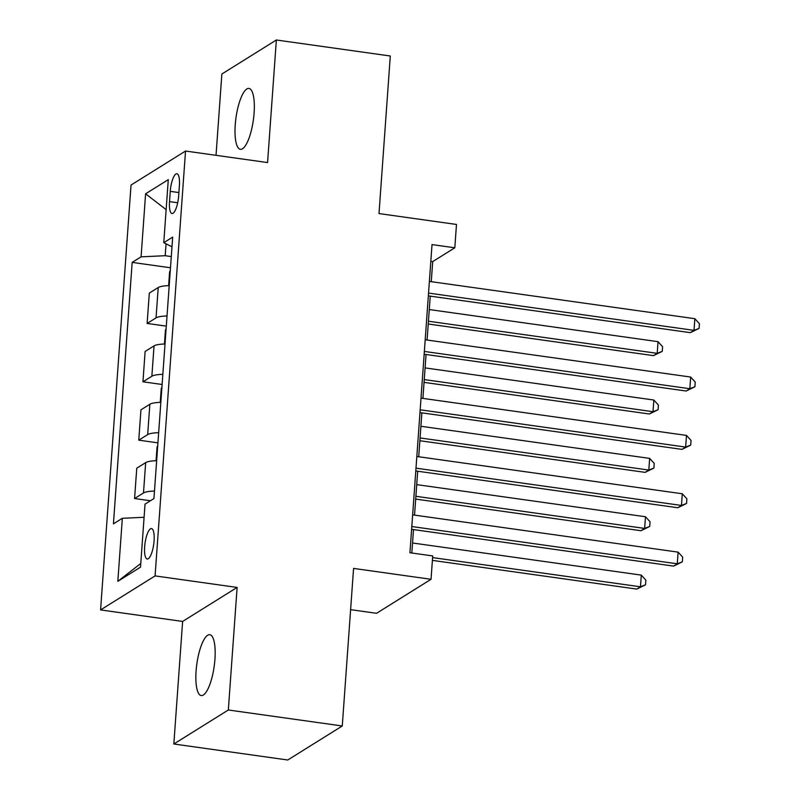 <?xml version="1.0" encoding="UTF-8"?>
<svg xmlns="http://www.w3.org/2000/svg" width="800" height="800" viewBox="0 0 800 800"><rect width="100%" height="100%" fill="white"/><g stroke="black" fill="none" stroke-linecap="round" stroke-linejoin="round"><path stroke-width="1.2" d="M214.94 659.25A30.73 8.76 -82 0 0 209.79 634.7A30.73 8.76 -82 0 0 196.09 671.01A30.73 8.76 -82 0 0 201.24 695.56A30.73 8.76 -82 0 0 214.94 659.25M254.1 112.99A30.73 8.76 -82 0 0 248.94 88.44A30.73 8.76 -82 0 0 235.24 124.75A30.73 8.76 -82 0 0 240.4 149.3A30.73 8.76 -82 0 0 254.1 112.99M154.07 540.86A15.36 4.38 -82 0 0 151.5 528.58A15.36 4.38 -82 0 0 144.65 546.74A15.36 4.38 -82 0 0 147.22 559.01A15.36 4.38 -82 0 0 154.07 540.86M350.61 609.66L376.55 613.3L431.04 579.29L432.72 555.94L409.93 552.74L432.02 244.6L454.81 247.8L456.48 224.45L379 213.57L390.3 56L276.36 40L221.86 74.02L216.03 155.32M173.83 744L287.77 760L342.27 725.98L228.33 709.99L237.12 587.43L155.08 575.91L100.58 609.92L182.62 621.44L173.83 744L228.33 709.99M155.08 575.91L185.53 151.04L131.03 185.05L100.58 609.92M170.26 191.34L169.53 201.62A14.88 4.24 -82 0 0 172.02 213.51A14.88 4.24 -82 0 0 178.66 195.92L179.39 185.64A14.88 4.24 -82 0 0 176.9 173.76A14.88 4.24 -82 0 0 170.26 191.34L178.9 192.56M166.06 243.83L165.21 255.71L141.09 256.83L132.17 262.39L113.43 523.85L122.34 518.29L144.08 517.28M141.09 256.83L145.6 193.8L168.29 179.64L163.77 242.67L171.98 246.83M122.34 518.29L117.83 581.32L140.51 567.16L145.03 504.13L153.94 498.57L172.68 237.11L163.77 242.67M431.04 579.29L353.57 568.41L342.27 725.98M185.53 151.04L267.57 162.56L276.36 40M431.27 281.67L432.71 261.59L454.81 247.8M411.82 553.01L413.5 529.58M414.54 515.12L417.69 471.22M418.72 456.76L421.87 412.86M422.91 398.4L426.05 354.5M427.09 340.04L430.24 296.13M171.29 256.57L165.21 255.71M430.82 261.32L432.71 261.59M132.17 262.39L170.48 267.77M169.2 285.63A19.21 4.28 -175.9 0 0 158.22 287.53L149.31 293.09L147.13 323.44L166.3 326.13M154.48 491.06A19.21 4.28 -175.9 0 0 143.49 492.96L134.58 498.53L150.44 500.75M134.58 498.53L136.76 468.18L145.67 462.62A19.21 4.28 -175.9 0 1 156.65 460.71M158.66 432.7A19.21 4.28 -175.9 0 0 147.68 434.6L138.77 440.16L157.93 442.86M138.77 440.16L140.94 409.82L149.85 404.25A19.21 4.28 -175.9 0 1 160.84 402.35M162.84 374.34A19.21 4.28 -175.9 0 0 151.86 376.24L142.95 381.8L162.12 384.49M142.95 381.8L145.12 351.46L154.04 345.89A19.21 4.28 -175.9 0 1 165.02 343.99M167.03 315.98A19.21 4.28 -175.9 0 0 156.04 317.88L147.13 323.44M166.14 209.63L145.6 193.8M117.83 581.32L140.77 563.48M237.12 587.43L182.62 621.44M428.34 295.87L690.33 332.66L694.01 330.36L428.54 293.08M694.85 318.69L699.42 323.71L699.09 328.38L694.01 330.36L694.85 318.69L429.38 281.41M699.09 328.38L690.33 332.66M170.29 270.51L169.61 271.85L168.62 285.65M428.24 324.01L653.51 355.64L657.19 353.34L658.03 341.67L429.27 309.55M428.44 321.22L657.19 353.34L662.26 351.36L653.51 355.64M658.03 341.67L662.6 346.69L662.26 351.36M424.16 354.23L686.15 391.02L689.83 388.72L424.36 351.44M690.67 377.05L695.24 382.07L694.9 386.74L689.83 388.72L690.67 377.05L425.2 339.77M694.9 386.74L686.15 391.02M419.98 412.59L681.97 449.38L685.65 447.08L420.18 409.8M686.48 435.41L691.05 440.43L690.72 445.1L685.65 447.08L686.48 435.41L421.01 398.13M690.72 445.1L681.97 449.38M415.79 470.95L677.78 507.74L681.46 505.44L415.99 468.16M682.3 493.77L686.87 498.79L686.54 503.46L681.46 505.44L682.3 493.77L416.83 456.49M686.54 503.46L677.78 507.74M166.1 328.87L165.43 330.21L164.44 344.01M424.05 382.37L649.33 414L653.01 411.7L653.84 400.03L425.09 367.91M424.25 379.58L653.01 411.7L658.08 409.72L649.33 414M653.84 400.03L658.41 405.05L658.08 409.72M161.92 387.23L161.24 388.57L160.25 402.37M419.87 440.73L645.14 472.36L648.82 470.06L649.66 458.39L420.91 426.27M420.07 437.94L648.82 470.06L653.9 468.08L645.14 472.36M649.66 458.39L654.23 463.41L653.9 468.08M157.74 445.59L157.06 446.94L156.07 460.73M415.69 499.09L640.96 530.72L644.64 528.42L645.48 516.75L416.72 484.63M415.89 496.3L644.64 528.42L649.71 526.44L640.96 530.72M645.48 516.75L650.05 521.77L649.71 526.44M411.61 529.31L673.6 566.1L677.28 563.8L411.81 526.53M678.12 552.13L682.69 557.15L682.35 561.82L677.28 563.8L678.12 552.13L412.65 514.85M682.35 561.82L673.6 566.1M432.4 560.39L636.77 589.08L640.46 586.79L641.29 575.11L412.54 542.99M432.6 557.6L640.46 586.79L645.53 584.8L636.77 589.08M641.29 575.11L645.86 580.14L645.53 584.8M156.04 317.88L158.22 287.53M151.86 376.24L154.04 345.89M147.68 434.6L149.85 404.25M143.49 492.96L145.67 462.62M177.7 202.76L169.53 201.62"/></g></svg>

